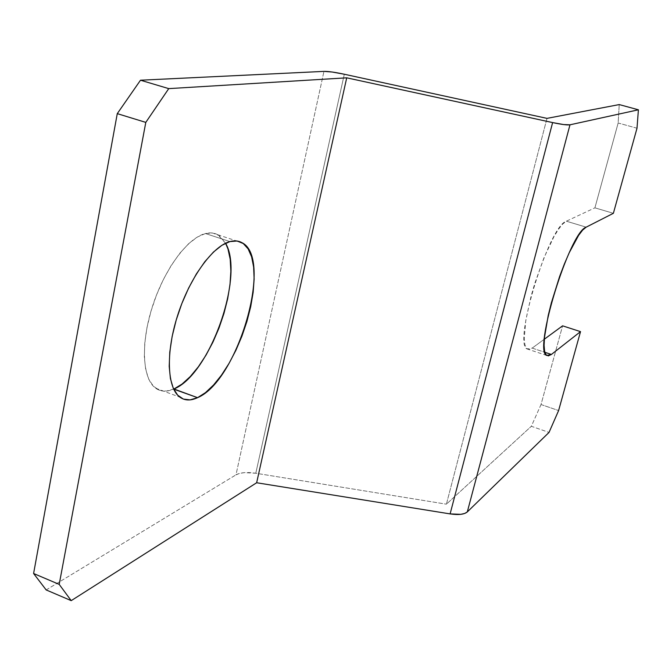 <?xml version="1.0" encoding="UTF-8"?>
<svg xmlns="http://www.w3.org/2000/svg" width="672" height="672" viewBox="0 0 672 672"><rect width="100%" height="100%" fill="white"/><g stroke="black" fill="none" stroke-linecap="round" stroke-linejoin="round"><path stroke-width="0.5" stroke-dasharray="3.36 2.52" d="M225.59 243.239L217.829 234.772C214.225 232.772 210.092 232.352 205.43 233.528L229.942 241.576L205.43 233.528L212.839 233.058L219.198 235.628L225.59 243.239M637.006 128.209L618.156 123.001L594.913 207.841L613.376 213.301L594.913 207.841L618.156 123.001L619.231 104.58L618.156 123.001L637.006 128.209M541.019 404.536L558.608 410.55L541.019 404.536L562.582 325.836L541.019 404.536L531.334 426.283L549.032 432.424L531.334 426.283L541.019 404.536M546.983 118.373L446.401 504.176L531.334 426.283L446.401 504.176L546.983 118.373M544.337 339.2L532.174 348.113L528.998 349.465L526.554 348.373L524.933 344.812L524.236 338.856L525.764 320.603L531.04 296.36L534.845 283.206L544.001 257.704L553.846 236.838L558.508 229.261L562.733 223.994L566.353 221.197L594.913 207.841L566.353 221.197C548.696 225.859 512.467 344.929 527.26 349.003L532.174 348.113L544.874 352.304L532.174 348.113L544.337 339.2M344.316 74.239L255.797 473.239L446.401 504.176L255.797 473.239C246.994 471.937 240.391 472.466 235.981 474.852L323.954 71.383L235.981 474.852L239.518 473.424L244.23 472.651L255.797 473.239L344.316 74.239M46.166 589.932L235.981 474.852L46.166 589.932M173.947 388.996L166.27 391.096L159.331 390.205L153.409 386.24L148.789 379.285L145.706 369.533L144.329 357.319L144.749 343.115L146.992 327.524L150.973 311.228L156.526 294.949L163.397 279.418L171.276 265.331L179.794 253.285L188.572 243.76L197.24 237.115L205.43 233.528C187.748 237.787 164.363 269.111 152.452 306.407C140.431 343.694 142.405 378.991 155.711 388.248C160.801 391.801 166.782 392.095 173.662 389.122M586.186 227.153L566.353 221.197L586.186 227.153M217.829 234.772L236.72 240.971M546.739 355.446L527.26 349.003M155.711 388.248L179.878 397.16"/><path stroke-width="1.01" d="M173.947 388.996C209.857 374.8 244.826 275.579 225.59 243.239L227.993 249.026L230.194 259.224L230.857 271.211L230 284.558L227.665 298.805L223.952 313.463L218.996 328.062L212.94 342.124L205.985 355.194L198.349 366.803L190.285 376.555L182.053 384.065L173.947 388.996L197.568 397.673L173.662 389.122M229.942 241.576C234.469 240.349 238.476 240.719 241.945 242.676C273.68 257.972 237.997 381.032 197.568 397.673L205.481 392.624L213.553 385.006L221.483 375.144L229.026 363.409L235.922 350.246L241.954 336.092L246.935 321.409L250.706 306.684L253.142 292.396L254.134 279.014L253.63 267.019L251.622 256.838L248.136 248.892L243.256 243.524L237.124 241.021L229.942 241.576L221.953 245.272L213.469 252.034L204.842 261.677L196.434 273.848L188.63 288.061L181.776 303.702L176.198 320.082L172.141 336.462L169.781 352.111L169.201 366.341L170.402 378.554L173.284 388.282L177.677 395.186L183.372 399.076L190.092 399.882L197.568 397.673C190.747 400.873 184.85 400.705 179.886 397.16C167.084 388.072 165.581 352.741 177.685 315.235C189.689 277.721 212.738 246.053 229.942 241.576M613.376 213.301L637.006 128.209L613.376 213.301L586.186 227.153L582.708 230.009L578.617 235.351L569.251 252.68L564.362 264.012L559.608 276.511L551.359 302.837L548.209 315.521L544.513 337.226L544.085 345.374L544.622 351.313L546.084 354.833L548.369 355.874L551.393 354.455L580.516 331.632L562.582 325.836L544.337 339.2L562.582 325.836L580.516 331.632L558.608 410.55L580.516 331.632L551.393 354.455L546.739 355.446C532.862 351.683 569.436 232.134 586.186 227.153L613.376 213.301M619.231 104.58L546.983 118.373L344.316 74.239L546.983 118.373L619.231 104.58L638.4 109.796L637.006 128.209L638.4 109.796L569.982 124.807C567.361 125.227 561.574 124.48 552.619 122.581L450.114 513.904L256.654 482.748L71.215 600.642L59.195 584.38L33.6 573.51L46.166 589.932L71.215 600.642L46.166 589.932L33.6 573.51L117.272 113.635L33.6 573.51L59.195 584.38L145.799 122.388L59.195 584.38L71.215 600.642L256.654 482.748L346.718 77.826L256.654 482.748L450.114 513.904C458.573 515.122 464.302 514.466 467.309 511.921L569.982 124.807L638.4 109.796L619.231 104.58M323.954 71.383C328.171 71.291 334.958 72.24 344.316 74.239L332.195 72.022L323.954 71.383L140.498 80.212L117.272 113.635L145.799 122.388L168.748 88.62L346.718 77.826L552.619 122.581L450.114 513.904L460.774 514.332L464.705 513.458L467.309 511.921L569.982 124.807L563.699 124.572L552.619 122.581L346.718 77.826L168.748 88.62L140.498 80.212L323.954 71.383M558.608 410.55L549.032 432.424L467.309 511.921L549.032 432.424L558.608 410.55M140.498 80.212L168.748 88.62L145.799 122.388L117.272 113.635L140.498 80.212M544.874 352.304L551.393 354.455L544.874 352.304M236.72 240.971L241.945 242.676"/></g></svg>
